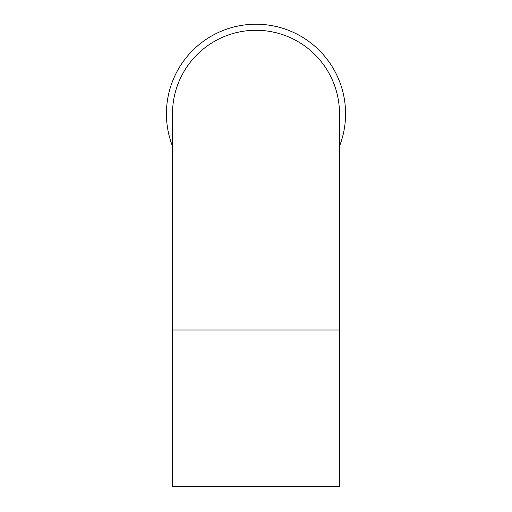 <?xml version="1.0" encoding="UTF-8"?>
<svg xmlns="http://www.w3.org/2000/svg" width="512" height="512" viewBox="0 0 512 512"><rect width="100%" height="100%" fill="white"/><g stroke="black" fill="none" stroke-linecap="round" stroke-linejoin="round"><path stroke-width="0.77" d="M339.507 146.208A89.581 89.581 0 0 0 256 24.211A89.581 89.581 0 0 0 172.493 146.208M339.507 113.792A83.507 83.507 0 0 0 256 30.285A83.507 83.507 0 0 0 172.493 113.792L172.493 330.016L339.507 330.016L339.507 113.786M339.507 330.016L339.507 486.4L172.493 486.4L172.493 330.016"/></g></svg>
